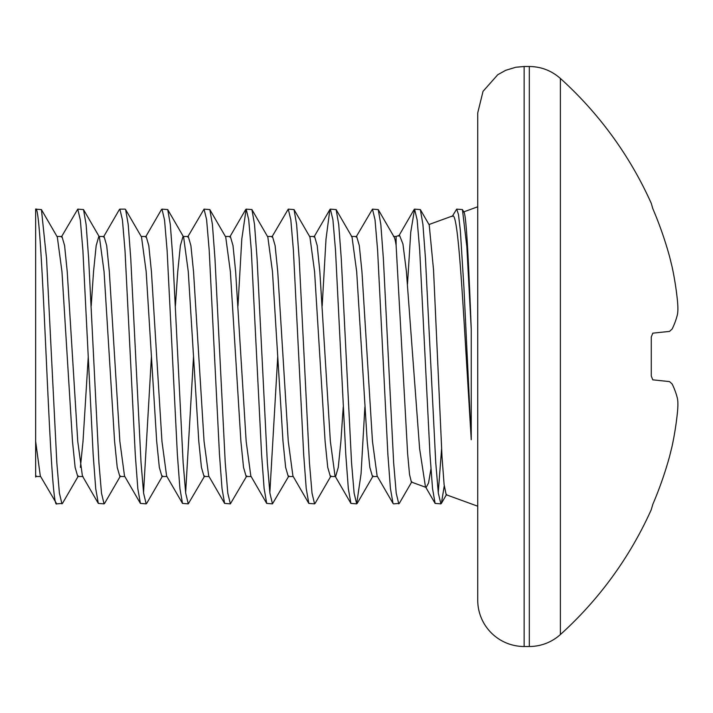 <?xml version="1.0" encoding="UTF-8"?>
<svg xmlns="http://www.w3.org/2000/svg" width="713" height="713" viewBox="0 0 713 713"><rect width="100%" height="100%" fill="white"/><g stroke="black" fill="none" stroke-linecap="round" stroke-linejoin="round"><path stroke-width="1.07" d="M393.826 236.484L396.116 236.484L396.116 245.37L407.622 453.611L409.52 474.421L411.365 482.059L425.795 487.318M393.523 236.484C394.334 236.458 395.198 239.425 396.116 245.37M351.723 236.484L356.678 236.484L359.316 245.62L361.946 271.635L372.471 441.365L377.124 475.972L393.023 503.423M351.42 236.484L352.026 237.028L356.678 271.635L367.204 441.365L369.842 467.38L372.471 476.516L377.435 476.516M309.62 236.484L314.576 236.484L317.214 245.62L319.843 271.635L330.369 441.365L335.021 475.972L350.921 503.423L356.678 503.859L354.12 493.191L351.545 462.719L341.269 258.587L338.728 224.533L336.135 209.595L330.369 209.141M315.084 503.414L314.576 503.859L312.018 493.182L309.442 462.701L299.175 258.552L296.626 224.506L294.041 209.586L309.932 237.028L314.576 271.635L325.101 441.365L327.739 467.38L330.369 476.516L335.333 476.516M335.627 476.516L338.265 467.38L340.894 441.365L343.229 407.078M267.518 236.484L272.473 236.484L275.111 245.62L277.74 271.635L288.266 441.365L292.918 475.972L308.818 503.423L314.576 503.859M251.921 209.577L267.83 237.028L272.473 271.635L282.999 441.365L285.637 467.38L288.266 476.516L293.23 476.516M225.415 236.484L230.37 236.484L233.008 245.62L235.638 271.635L246.163 441.365L250.816 475.972L266.715 503.423L272.473 503.859L269.915 493.173L267.348 462.684L257.072 258.507L254.523 224.479L251.939 209.577L246.163 209.141L248.712 219.684L251.288 250.085L261.573 454.422L264.122 488.512L266.715 503.423M209.818 209.577L225.727 237.028L230.37 271.635L240.896 441.365L243.534 467.38L246.163 476.516L251.128 476.516M175.407 305.922L177.742 271.635L180.38 245.62L183.009 236.484L188.268 236.484L190.906 245.62L193.535 271.635L204.061 441.365L208.713 475.972L224.613 503.423L230.37 503.859L227.803 493.173L225.237 462.657L214.961 258.436L212.412 224.435L209.827 209.577L204.061 209.141L206.61 219.666L209.185 250.049L219.47 454.404L222.01 488.512L224.613 503.423M183.009 236.484L183.624 237.028L188.268 271.635L198.793 441.365L201.431 467.38L204.061 476.516L209.025 476.516M141.21 236.484L146.165 236.484L148.803 245.62L151.432 271.635L161.958 441.365L166.61 475.972L182.51 503.423L188.268 503.859L185.701 493.164L183.134 462.639L172.858 258.427L170.309 224.435L167.724 209.577L161.958 209.141M162.573 475.972L146.664 503.423L146.165 503.859L143.598 493.164L141.031 462.63L130.746 258.409L128.206 224.435L125.613 209.577L141.522 237.028L146.165 271.635L156.691 441.365L159.329 467.38L161.958 476.516L166.922 476.516M91.202 305.922L93.537 271.635L96.175 245.62L98.804 236.484L104.062 236.484L106.7 245.62L109.33 271.635L119.855 441.365L124.508 475.972L140.408 503.423L146.165 503.859M120.47 475.972L104.561 503.423L104.062 503.859L101.496 493.164L98.92 462.63L88.644 258.409L86.104 224.426L83.51 209.577L99.419 237.028L104.062 271.635L114.588 441.365L117.226 467.38L119.855 476.516L124.82 476.516M57.004 236.484L61.96 236.484L64.598 245.62L67.227 271.635L77.753 441.365L82.405 475.972L83.011 476.516M41.407 209.577L57.316 237.028L61.96 271.635L72.485 441.365L75.123 467.38L77.753 476.516L82.717 476.516M80.382 467.38L83.011 441.365L88.278 356.509M430.91 469.074L428.54 483.013L426.151 487.442L425.438 486.694L419.609 448.655L406.374 271.216L402.952 244.042L399.494 235.254L396.116 236.484M477.728 206.788L463.762 211.868M463.557 211.939C466.159 209.774 468.655 262.304 471.248 329.361L466.846 246.751L462.434 209.577L456.694 209.141L458.468 214.515L460.331 230.272L463.931 287.678L471.248 439.725L471.248 329.361M471.248 439.725L464.537 328.996C461.026 271.822 457.238 214.185 452.8 215.861L428.985 224.524M444.252 485.874L441.383 503.423L440.884 503.859L438.326 493.182L435.75 462.701L425.465 258.489L422.925 224.452L420.331 209.577L429.217 224.925L433.549 270.058L442.015 456.828L444.101 484.564L446.16 494.724L477.728 506.212M78.368 475.972L62.459 503.423L56.701 503.859C49.687 513.066 42.664 200.112 35.65 209.141L35.65 477.033L36.265 475.972M61.96 503.859L59.402 493.209L56.835 462.79L46.559 258.712L41.425 209.604L35.65 209.141M40.614 476.516L35.65 476.516L35.65 441.365L40.302 475.972L56.701 503.859M104.062 503.859L98.314 503.423L95.711 488.592L93.171 454.636L82.904 250.521L80.328 219.943L77.762 209.141L83.51 209.577M61.354 237.028L77.762 209.141M125.613 209.577L125.105 209.141M103.456 237.028L119.356 209.577L119.873 209.141L122.44 219.969L125.007 250.566L135.283 454.662L137.814 488.592L140.408 503.423M143.536 492.638L151.432 356.5M145.559 237.028L161.459 209.577L161.976 209.141L164.543 219.969L167.118 250.593L177.385 454.671L179.917 488.592L182.51 503.423M204.676 475.972L188.268 503.859M185.638 492.638L193.535 356.5M187.662 237.028L204.043 209.141M246.778 475.972L230.37 503.859M237.982 305.922L241.796 239.051L246.145 209.141M294.041 209.586L288.266 209.141L290.815 219.711L293.391 250.129L303.676 454.439L306.225 488.521L308.818 503.423M288.881 475.972L272.473 503.859M269.844 492.638L277.74 356.509M271.867 237.028L288.257 209.141M322.178 305.922L326.01 239.06L329.869 209.577L330.36 209.141L332.926 219.747L335.502 250.201L345.787 454.475L348.327 488.539L350.921 503.423M411.847 481.73L399.28 503.423L393.523 503.859L393.015 503.405L390.421 488.458L387.881 454.386L377.605 250.227L375.029 219.782L372.471 209.141L378.238 209.595L394.129 237.028M398.781 503.859L396.223 493.191L393.647 462.746L383.371 258.65L380.84 224.568L378.238 209.595M364.869 407.078L361.054 473.851L356.678 503.859M356.072 237.028L372.471 209.141M440.884 503.859L435.117 503.414L432.524 488.476L429.984 454.422L419.707 250.272L417.132 219.809L414.574 209.141L420.331 209.577M407.506 284.059L410.741 232.251L414.574 209.141M438.254 492.638L441.588 448.94M452.14 216.547L456.668 209.141M560.382 634.552A374.468 374.468 0 0 0 651.272 509.661L652.796 504.385A374.254 372.204 -90 0 0 669.525 456.596L672.154 445.928A373.853 343.506 -164.6 0 0 677.35 413.29C678.072 406.276 678.072 401.223 677.35 398.121A373.853 142.288 -173.5 0 0 672.154 384.004L669.525 381.598L652.796 379.842L651.272 376.009L651.272 336.991L652.796 333.158L669.525 331.402L672.154 328.996A373.853 142.288 -6.5 0 0 677.35 314.879C678.072 311.777 678.072 306.724 677.35 299.71A373.853 343.506 -15.4 0 0 672.154 267.072L669.525 256.404A374.254 372.204 -90 0 0 652.796 208.615L651.272 203.339A374.468 374.468 0 0 0 560.382 78.448L560.382 634.552A46.398 46.398 0 0 1 529.304 646.504L524.126 646.504A46.398 46.398 0 0 1 477.728 600.105L477.728 112.895L483.031 91.344L497.745 74.731L505.695 70.311L515.793 67.254L524.126 66.496L524.126 646.504M652.796 208.615A374.254 372.204 -90 0 1 669.525 256.404M672.154 267.072A373.853 343.506 -15.4 0 1 677.35 299.71M677.35 314.879A373.853 142.288 -6.5 0 1 672.154 328.996M672.154 384.004A373.853 142.288 -173.5 0 1 677.35 398.121M677.35 413.29A373.853 343.506 -164.6 0 1 672.154 445.928L671.619 448.317M477.728 585.204L477.728 127.796M652.796 333.158L669.525 331.402L652.796 333.158M524.126 66.496L529.304 66.496L529.304 646.504M119.855 209.141L125.114 209.141M82.405 475.972L98.314 503.423M229.764 237.028L245.664 209.577M313.97 237.028L329.869 209.577M398.719 236.083L414.075 209.577M425.438 486.694L435.126 503.423M560.382 78.448C551.497 70.623 541.14 66.639 529.304 66.496M167.715 209.577L183.624 237.028M336.126 209.577L352.026 237.028M315.075 503.423L330.984 475.972M357.177 503.423L373.077 475.972M462.434 209.577L463.967 212.233M441.383 503.423L446.596 494.421"/></g></svg>
